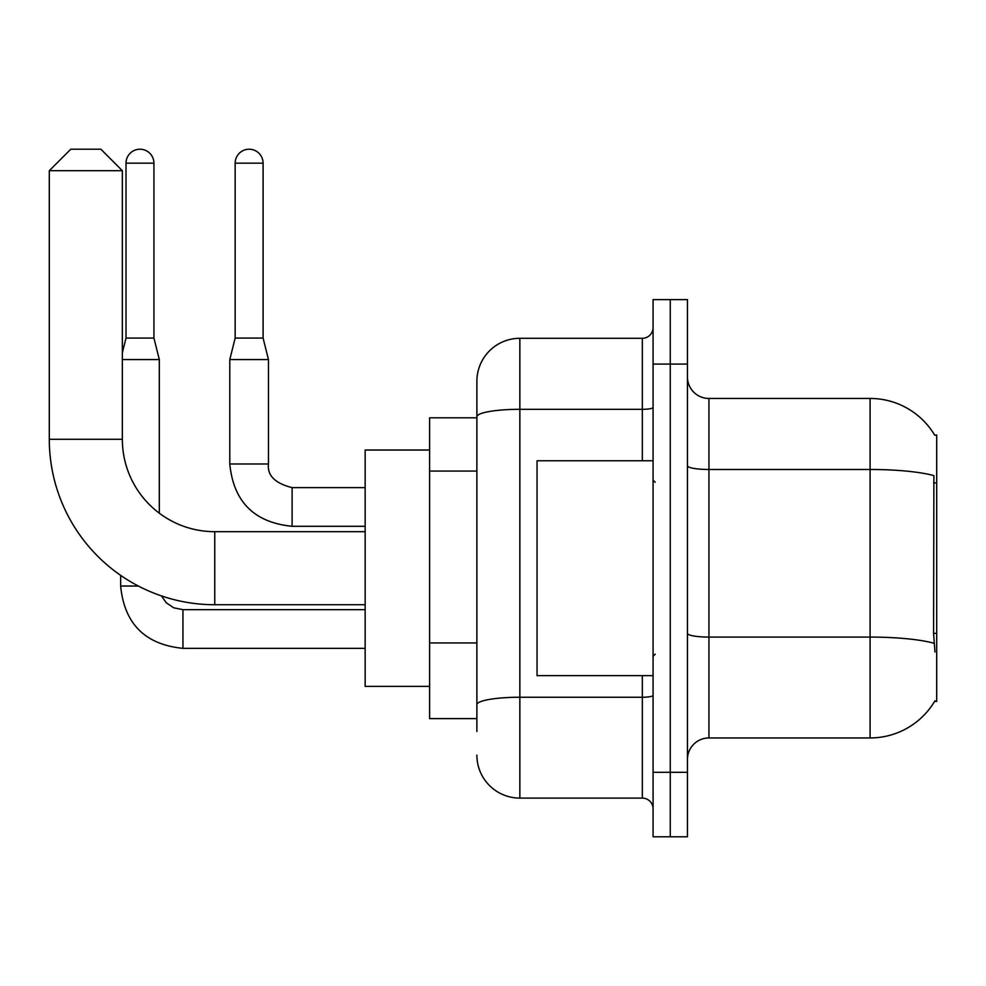 <?xml version="1.0" encoding="UTF-8"?>
<svg xmlns="http://www.w3.org/2000/svg" width="986" height="986" viewBox="0 0 986 986"><rect width="100%" height="100%" fill="white"/><g stroke="black" fill="none" stroke-linecap="round" stroke-linejoin="round"><path stroke-width="1.48" d="M708.946 737.947L870.096 737.947A75.207 75.207 0 0 0 934.962 700.775L934.592 701.416L936.7 701.416L936.7 434.986L934.753 435.257A75.207 75.207 0 0 0 870.096 398.455A75.207 75.207 0 0 1 934.592 434.986A75.207 75.207 0 0 0 870.096 398.455L708.946 398.455A21.482 21.482 0 0 1 687.452 376.972A21.482 21.482 0 0 0 708.946 398.455L708.946 737.947A21.482 21.482 0 0 0 687.452 759.43M476.879 731.501L476.879 416.782L476.879 417.793L429.613 417.793L429.613 718.609L476.879 718.609M670.27 772.321L670.27 836.781L687.452 836.781L687.452 772.321L670.27 772.321L670.27 836.781L653.077 836.781L653.077 772.321L670.27 772.321L670.27 364.08L670.27 772.321M653.077 772.321L653.077 299.621L670.27 299.621L670.27 364.08L670.27 299.621L687.452 299.621L687.452 772.321M934.962 652.005L933.582 633.332L933.89 475.622A75.207 13.064 180 0 0 870.096 469.484L870.096 398.455A75.207 75.207 0 0 1 934.753 435.257M642.33 460.77L642.33 409.313L519.856 409.313A42.977 7.457 180 0 0 476.879 416.782L476.879 381.274A42.977 42.977 0 0 1 519.856 338.297L519.856 798.105L642.33 798.105L642.33 675.632M519.856 338.297L642.33 338.297A10.747 10.747 0 0 0 653.077 327.549M476.879 458.17L476.879 381.274M476.879 712.163L476.879 655.85M653.077 808.853A10.747 10.747 0 0 0 642.33 798.105M519.856 798.105A42.977 42.977 0 0 1 476.879 755.14M653.077 460.77L537.05 460.77L537.05 675.632L653.077 675.632M365.153 604.726L214.751 604.726A165.451 165.451 0 0 1 49.3 439.288L49.3 170.701L70.782 149.219L100.868 149.219L122.35 170.701L49.3 170.701M214.751 604.726L214.751 531.676A92.388 92.388 0 0 1 122.35 439.288L122.35 170.701M429.613 450.023L365.153 450.023L365.153 686.379L429.613 686.379M153.939 338.087L126.011 338.087L126.011 163.183A13.964 13.964 0 0 1 139.975 149.219A13.964 13.964 0 0 1 153.939 163.183L153.939 338.087L159.313 359.57L159.313 513.201M122.35 359.57L159.313 359.57M138.348 586.041L120.674 586.041L120.637 575.356M263.089 338.087L235.161 338.087L235.161 163.183A13.964 13.964 0 0 1 249.125 149.219A13.964 13.964 0 0 1 263.089 163.183L263.089 338.087L268.463 359.57L268.463 463.987C267.169 475.449 275.045 483.337 292.102 487.626L292.102 526.265C254.289 522.568 233.522 501.8 229.787 463.987L229.787 359.57L268.463 359.57M936.7 482.93L933.582 482.93M936.7 633.332L933.582 633.332M476.879 471.061L429.613 471.061M476.879 642.958L429.613 642.958M870.096 737.947L870.096 469.484L708.946 469.484A21.482 3.734 0 0 1 687.452 465.749M934.124 643.291A75.207 13.064 180 0 0 870.096 637.079L708.946 637.079A21.482 3.734 -0 0 1 687.452 633.345M687.452 364.08L653.077 364.08M653.077 695.376A10.747 1.861 0 0 1 642.33 697.238L519.856 697.238A42.977 7.457 180 0 0 476.879 704.707M653.077 407.452A10.747 1.861 0 0 1 642.33 409.313L642.33 338.297M49.3 439.288L122.35 439.288M365.153 648.344L182.952 648.344C145.139 644.61 124.372 623.842 120.637 586.041C124.372 623.842 145.139 644.61 182.952 648.344C145.139 644.61 124.372 623.842 120.637 586.041C124.372 623.842 145.139 644.61 182.952 648.344C145.139 644.61 124.372 623.842 120.637 586.041C124.372 623.842 145.139 644.61 182.952 648.344L182.952 609.705M126.011 163.183L153.939 163.183M365.153 526.302L292.102 526.302C254.289 522.568 233.522 501.8 229.787 463.987C233.522 501.8 254.289 522.568 292.102 526.302C254.289 522.568 233.522 501.8 229.787 463.987C233.522 501.8 254.289 522.568 292.102 526.302C254.289 522.568 233.522 501.8 229.787 463.987C233.522 501.8 254.289 522.568 292.102 526.302C254.289 522.568 233.522 501.8 229.787 463.987L268.463 463.987C267.169 475.449 275.045 483.337 292.102 487.626C275.045 483.337 267.169 475.449 268.463 463.987C267.169 475.449 275.045 483.337 292.102 487.626C275.045 483.337 267.169 475.449 268.463 463.987C267.169 475.449 275.045 483.337 292.102 487.626C275.045 483.337 267.169 475.449 268.463 463.987C267.169 475.449 275.045 483.337 292.102 487.626L365.153 487.626M235.161 163.183L263.089 163.183M655.222 482.253L653.077 480.108M655.222 654.149L653.077 656.294M365.153 531.676L214.751 531.676M161.482 595.926L166.24 602.754L173.721 607.795L182.952 609.668L173.721 607.795L166.24 602.754L161.482 595.926L166.24 602.754L173.721 607.795L182.952 609.668L173.721 607.795L166.24 602.754L161.482 595.926L166.24 602.754L173.721 607.795L182.952 609.668L173.721 607.795L166.24 602.754L161.482 595.926L166.24 602.754L173.721 607.795L182.952 609.668L365.153 609.668M120.637 586.041C124.372 623.842 145.139 644.61 182.952 648.344M126.011 338.087L122.35 352.692M235.161 338.087L229.787 359.57"/></g></svg>
